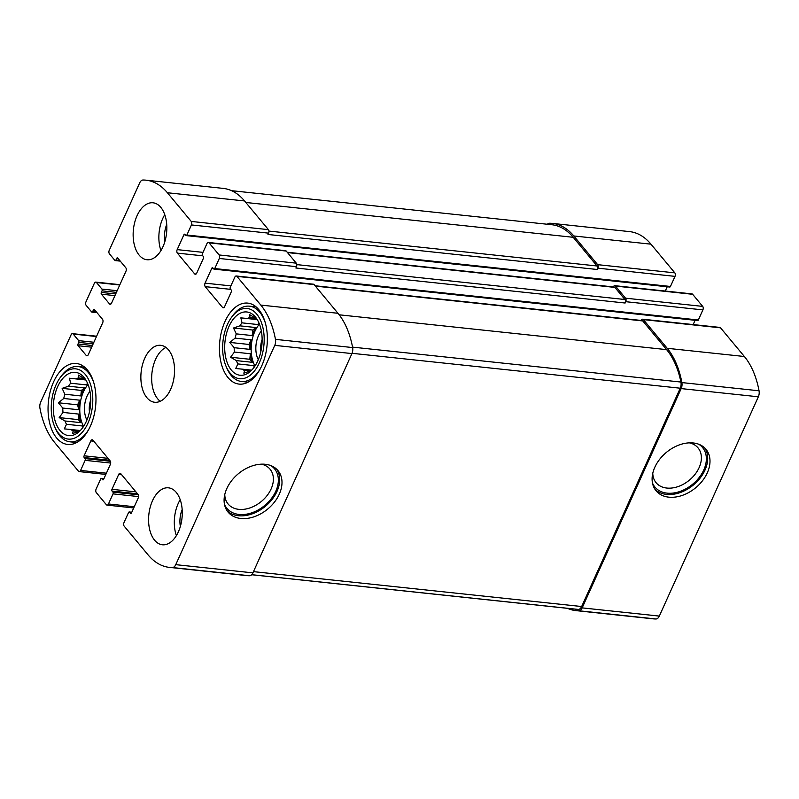 <?xml version="1.0" encoding="UTF-8"?>
<svg xmlns="http://www.w3.org/2000/svg" width="799" height="799" viewBox="0 0 799 799"><rect width="100%" height="100%" fill="white"/><g stroke="black" fill="none" stroke-linecap="round" stroke-linejoin="round"><path stroke-width="1.2" d="M254.491 366.731A27.046 15.74 96.1 0 1 253.832 365.622L237.882 363.925A27.046 15.74 -83.9 0 1 236.364 360.609L230.571 357.233L234.417 352.059L250.367 353.757A27.046 15.74 96.1 0 0 252.314 362.307L236.364 360.609M250.127 349.393L248.998 344.459L251.096 339.815A27.046 15.74 96.1 0 0 250.127 349.393L234.177 347.695A27.046 15.74 -83.9 0 0 234.417 352.059M251.096 339.815L235.146 338.117A27.046 15.74 -83.9 0 1 236.254 333.872L233.528 327.999L239.88 325.842L255.83 327.54A27.046 15.74 96.1 0 0 253.822 331.315A27.046 15.74 96.1 0 0 252.204 335.57L236.254 333.872M259.445 324.164A27.046 15.74 -83.9 0 0 254.851 331.425A27.046 15.74 -83.9 0 0 255.001 365.982M259.106 323.325A27.046 15.74 96.1 0 0 257.987 324.554L242.037 322.856A27.046 15.74 -83.9 0 0 239.88 325.842M257.198 319.56L247.35 318.511A27.046 15.74 -83.9 0 1 249.977 317.583L249.757 314.726L255.56 318.092A27.046 15.74 -83.9 0 1 256.569 318.581M255.82 318.202L249.977 317.583M250.027 371.106L244.614 370.536L243.845 373.203L250.197 371.046A27.046 15.74 -83.9 0 0 251.006 370.836M251.695 370.157L242.227 369.148A27.046 15.74 -83.9 0 0 244.614 370.536M229.033 326.322A31.81 18.517 -83.9 0 0 227.545 363.515A31.81 18.517 -83.9 0 0 247.95 373.223A31.81 18.517 -83.9 0 0 261.822 345.558A31.81 18.517 -83.9 0 0 254.082 315.605A31.81 18.517 -83.9 0 0 229.033 326.322M234.177 347.695L229.762 342.411L235.146 338.117M242.227 369.148L235.715 368.509L237.882 363.925M242.037 322.856L240.849 317.862L247.35 318.511M83.106 427.095A27.046 15.74 96.1 0 1 82.447 425.987L66.487 424.289A27.046 15.74 -83.9 0 1 64.969 420.973L59.176 417.597L63.021 412.424L78.971 414.122A27.046 15.74 96.1 0 0 80.929 422.661L64.969 420.973M78.741 409.757L77.613 404.823L79.71 400.179A27.046 15.74 96.1 0 0 78.741 409.757L62.781 408.059A27.046 15.74 -83.9 0 0 63.021 412.424M79.71 400.179L63.75 398.481A27.046 15.74 -83.9 0 1 64.859 394.237L62.132 388.364L68.494 386.207L84.444 387.905A27.046 15.74 96.1 0 0 82.437 391.68A27.046 15.74 96.1 0 0 80.819 395.934L64.859 394.237M88.06 384.529A27.046 15.74 -83.9 0 0 83.466 391.79A27.046 15.74 -83.9 0 0 83.615 426.346M87.72 383.69A27.046 15.74 96.1 0 0 86.602 384.918L70.642 383.22A27.046 15.74 -83.9 0 0 68.494 386.207M85.813 379.924L75.965 378.876A27.046 15.74 -83.9 0 1 78.592 377.947L78.372 375.091L84.165 378.456A27.046 15.74 -83.9 0 1 85.173 378.946M84.424 378.566L78.592 377.947M78.642 431.47L73.228 430.901L72.449 433.567L78.811 431.41A27.046 15.74 -83.9 0 0 79.62 431.2M80.3 430.521L70.841 429.512A27.046 15.74 -83.9 0 0 73.228 430.901M57.648 386.686A31.81 18.517 -83.9 0 0 56.16 423.879A31.81 18.517 -83.9 0 0 76.564 433.587A31.81 18.517 -83.9 0 0 90.427 405.922A31.81 18.517 -83.9 0 0 82.687 375.969A31.81 18.517 -83.9 0 0 57.648 386.686M62.781 408.059L58.377 402.776L63.75 398.481M70.841 429.512L64.329 428.873L66.487 424.289M70.642 383.22L69.453 378.227L75.965 378.876M90.736 399.929A15.64 9.109 -83.9 0 0 89.468 411.845M262.122 339.565A15.64 9.109 -83.9 0 0 260.854 351.48M101.313 292.434A1.268 0.739 96.1 0 0 101.403 294.182L109.453 303.86A2.547 1.478 96.1 0 0 110.142 304.269A2.547 1.478 96.1 0 0 111.56 303.121L125.962 271.241A2.547 1.478 96.1 0 0 125.763 267.725L117.723 258.047A1.268 0.739 96.1 0 0 117.373 257.847A1.268 0.739 96.1 0 0 116.664 258.427L115.945 260.015A1.268 0.739 96.1 0 1 115.236 260.594A1.268 0.739 96.1 0 1 114.886 260.384L109.433 253.822A2.547 1.478 96.1 0 1 109.243 250.317L139.675 182.911A6.362 3.705 96.1 0 1 142.981 180.025A78.901 45.933 96.1 0 1 145.977 180.175A78.901 45.933 96.1 0 1 167.391 192.739L191.241 221.433A2.547 1.478 96.1 0 1 191.43 224.938L186.876 235.036A1.268 0.739 96.1 0 1 186.167 235.605A1.268 0.739 96.1 0 1 185.817 235.405L184.959 234.367A1.268 0.739 96.1 0 0 184.609 234.167A1.268 0.739 96.1 0 0 183.9 234.746L177.188 249.618A2.547 1.478 96.1 0 0 177.378 253.123L194.616 273.867A2.547 1.478 96.1 0 0 195.306 274.277A2.547 1.478 96.1 0 0 196.734 273.128L203.445 258.247A1.268 0.739 96.1 0 0 203.355 256.489L202.487 255.45A1.268 0.739 96.1 0 1 202.397 253.702L206.951 243.605A2.547 1.478 96.1 0 1 208.369 242.457A2.547 1.478 96.1 0 1 209.058 242.856L219.126 254.961A2.547 1.478 96.1 0 1 219.316 258.467L214.751 268.564A1.268 0.739 96.1 0 1 214.042 269.133A1.268 0.739 96.1 0 1 213.703 268.933L212.834 267.895A1.268 0.739 96.1 0 0 212.494 267.695A1.268 0.739 96.1 0 0 211.785 268.264L205.063 283.146A2.547 1.478 96.1 0 0 205.253 286.651L222.502 307.395A2.547 1.478 96.1 0 0 223.191 307.805A2.547 1.478 96.1 0 0 224.609 306.656L231.33 291.775A1.268 0.739 96.1 0 0 231.231 290.017L230.372 288.978A1.268 0.739 96.1 0 1 230.272 287.231L234.836 277.133A2.547 1.478 96.1 0 1 236.254 275.985A2.547 1.478 96.1 0 1 236.943 276.384L260.804 305.078A78.901 45.933 96.1 0 1 275.465 339.365A6.362 3.705 96.1 0 1 274.766 345.368L175.75 564.653A6.362 3.705 96.1 0 1 172.444 567.54A78.901 45.933 96.1 0 1 169.438 567.39A78.901 45.933 96.1 0 1 148.035 554.826L124.175 526.141A2.547 1.478 96.1 0 1 123.985 522.636L128.549 512.539A1.268 0.739 96.1 0 1 129.258 511.959A1.268 0.739 96.1 0 1 129.598 512.159L130.467 513.198A1.268 0.739 96.1 0 0 130.806 513.407A1.268 0.739 96.1 0 0 131.515 512.828L138.237 497.947A2.547 1.478 96.1 0 0 138.047 494.441L120.799 473.707A2.547 1.478 96.1 0 0 120.11 473.298A2.547 1.478 96.1 0 0 118.691 474.446L111.97 489.328A1.268 0.739 96.1 0 0 112.07 491.075L112.929 492.114A1.268 0.739 96.1 0 1 113.029 493.872L108.464 503.969A2.547 1.478 96.1 0 1 107.046 505.118A2.547 1.478 96.1 0 1 106.357 504.708L96.299 492.613A2.547 1.478 96.1 0 1 96.11 489.108L100.664 479.01A1.268 0.739 96.1 0 1 101.373 478.431A1.268 0.739 96.1 0 1 101.723 478.631L102.582 479.67A1.268 0.739 96.1 0 0 102.931 479.879A1.268 0.739 96.1 0 0 103.64 479.3L110.352 464.419A2.547 1.478 96.1 0 0 110.162 460.913L92.924 440.179A2.547 1.478 96.1 0 0 92.225 439.77A2.547 1.478 96.1 0 0 90.806 440.918L84.095 455.8A1.268 0.739 96.1 0 0 84.185 457.547L85.054 458.586A1.268 0.739 96.1 0 1 85.143 460.344L80.589 470.441A2.547 1.478 96.1 0 1 79.171 471.59A2.547 1.478 96.1 0 1 78.472 471.18L54.622 442.496A78.901 45.933 96.1 0 1 39.95 408.209A6.362 3.705 96.1 0 1 40.659 402.207L71.091 334.801A2.547 1.478 96.1 0 1 72.509 333.652A2.547 1.478 96.1 0 1 73.198 334.062L78.662 340.624A1.268 0.739 96.1 0 1 78.751 342.381L78.032 343.979A1.268 0.739 96.1 0 0 78.132 345.727L86.182 355.405A2.547 1.478 96.1 0 0 86.871 355.815A2.547 1.478 96.1 0 0 88.29 354.666L102.681 322.786A2.547 1.478 96.1 0 0 102.492 319.27L94.442 309.593A1.268 0.739 96.1 0 0 94.102 309.393A1.268 0.739 96.1 0 0 93.393 309.962L92.674 311.56A1.268 0.739 96.1 0 1 91.965 312.139A1.268 0.739 96.1 0 1 91.615 311.93L86.152 305.368A2.547 1.478 96.1 0 1 85.962 301.852L94.362 283.255A2.547 1.478 96.1 0 1 95.78 282.107A2.547 1.478 96.1 0 1 96.469 282.516L101.932 289.078A1.268 0.739 96.1 0 1 102.032 290.836L101.313 292.434L115.695 293.962M145.977 180.175L223.151 188.384A78.901 45.933 96.1 0 1 244.554 200.948L268.414 229.643A2.547 1.478 96.1 0 1 268.604 233.148L268.005 234.477L597.243 269.493L597.842 268.164L675.015 276.364L670.451 286.461A1.268 0.739 96.1 0 1 669.742 287.041L186.167 235.605M208.369 242.457L285.543 250.666A2.547 1.478 96.1 0 1 286.232 251.066L296.289 263.161A2.547 1.478 96.1 0 1 296.479 266.676L295.88 268.005L625.128 303.021L625.727 301.692L702.89 309.892L698.336 319.99A1.268 0.739 96.1 0 1 697.627 320.569L214.042 269.133M236.254 275.985L313.418 284.194A2.547 1.478 96.1 0 1 314.107 284.594L337.967 313.288A78.901 45.933 96.1 0 1 352.639 347.565A6.362 3.705 96.1 0 1 351.93 353.577L252.913 572.863A6.362 3.705 96.1 0 1 249.608 575.749A78.901 45.933 96.1 0 1 246.611 575.6L169.438 567.39M226.806 488.589A32.449 22.961 140.3 0 0 228.095 512.129A32.449 22.961 140.3 0 0 267.725 509.043A32.449 22.961 140.3 0 0 277.992 470.631A32.449 22.961 140.3 0 0 251.665 466.097A32.449 22.961 140.3 0 0 226.806 488.589M547.325 224.259A6.362 3.705 96.1 0 1 549.392 223.251A78.901 45.933 96.1 0 1 552.389 223.4A78.901 45.933 96.1 0 1 573.802 235.965L650.965 244.174L674.825 272.858A2.547 1.478 96.1 0 1 675.015 276.364M552.389 223.4L629.562 231.61A78.901 45.933 96.1 0 1 650.965 244.174M597.842 268.164A2.547 1.478 96.1 0 0 597.652 264.659L573.802 235.965M667.215 286.771L665.277 291.046M625.727 301.692A2.547 1.478 96.1 0 0 625.537 298.177L615.48 286.082A2.547 1.478 96.1 0 0 614.791 285.682A2.547 1.478 96.1 0 0 613.362 286.831L613.322 286.911M614.791 285.682L691.954 293.882A2.547 1.478 96.1 0 1 692.643 294.292L702.701 306.387A2.547 1.478 96.1 0 1 702.89 309.892M695.09 320.299L693.162 324.574M567.48 608.329A78.901 45.933 96.1 0 0 575.849 610.616A78.901 45.933 96.1 0 0 578.856 610.766A6.362 3.705 96.1 0 0 582.161 607.879L681.177 388.594A6.362 3.705 96.1 0 0 681.887 382.581A78.901 45.933 96.1 0 0 667.215 348.304L643.355 319.61A2.547 1.478 96.1 0 0 642.666 319.21A2.547 1.478 96.1 0 0 641.247 320.359L641.207 320.439M642.666 319.21L719.829 327.41A2.547 1.478 96.1 0 1 720.528 327.82L744.378 356.504A78.901 45.933 96.1 0 1 759.05 390.791A6.362 3.705 96.1 0 1 758.341 396.793L659.325 616.089A6.362 3.705 96.1 0 1 656.019 618.975A78.901 45.933 96.1 0 1 653.023 618.826L575.849 610.616M654.81 467.285A32.449 22.961 140.3 0 0 656.099 490.816A32.449 22.961 140.3 0 0 695.729 487.73A32.449 22.961 140.3 0 0 705.996 449.328A32.449 22.961 140.3 0 0 679.659 444.783A32.449 22.961 140.3 0 0 654.81 467.285M162.926 246.821A28.634 16.669 96.1 0 1 146.966 259.735A28.634 16.669 96.1 0 1 137.058 215.71A28.634 16.669 96.1 0 1 153.018 202.796A28.634 16.669 96.1 0 1 162.926 246.821M178.367 531.854A28.634 16.669 96.1 0 1 162.397 544.778A28.634 16.669 96.1 0 1 152.489 500.753A28.634 16.669 96.1 0 1 168.459 487.829A28.634 16.669 96.1 0 1 178.367 531.854M53.623 381.842A40.719 23.7 -83.9 0 0 67.705 444.464A40.719 23.7 -83.9 0 0 95.59 406.471A40.719 23.7 -83.9 0 0 76.324 363.475A40.719 23.7 -83.9 0 0 53.623 381.842M225.008 321.478A40.719 23.7 -83.9 0 0 239.101 384.099A40.719 23.7 -83.9 0 0 266.976 346.107A40.719 23.7 -83.9 0 0 247.71 303.111A40.719 23.7 -83.9 0 0 225.008 321.478M144.779 358.232A28.634 16.669 -83.9 0 0 154.686 402.257A28.634 16.669 -83.9 0 0 174.282 375.55A28.634 16.669 -83.9 0 0 160.739 345.318A28.634 16.669 -83.9 0 0 144.779 358.232M315.076 285.762L642.066 320.539A2.547 1.478 96.1 0 1 642.756 320.938L666.616 349.632A78.901 45.933 96.1 0 1 680.918 382.052A6.362 3.705 96.1 0 1 680.239 388.204L581.662 606.531A6.362 3.705 96.1 0 1 578.256 609.417A78.901 45.933 96.1 0 1 576.449 609.287L251.675 574.741M287.201 252.234L614.181 287.011A2.547 1.478 96.1 0 1 614.88 287.41L624.938 299.515A2.547 1.478 96.1 0 1 625.128 303.021M231.52 190.671L551.789 224.729A78.901 45.933 96.1 0 1 573.203 237.293L597.053 265.987A2.547 1.478 96.1 0 1 597.243 269.493M652.773 473.268A27.256 19.286 140.3 0 0 656.119 482.726A27.256 19.286 140.3 0 0 689.407 480.129A27.256 19.286 140.3 0 0 698.026 447.879A27.256 19.286 140.3 0 0 689.347 442.856M652.443 482.896A30.951 21.903 140.3 0 0 692.753 484.144A30.951 21.903 140.3 0 0 698.865 444.294M655.02 489.378A32.449 22.961 140.3 0 0 693.432 484.963A32.449 22.961 140.3 0 0 704.768 448.009M224.769 494.581A27.256 19.286 140.3 0 0 228.124 504.029A27.256 19.286 140.3 0 0 261.403 501.432A27.256 19.286 140.3 0 0 270.032 469.183A27.256 19.286 140.3 0 0 261.343 464.159M224.449 504.199A30.951 21.903 140.3 0 0 264.749 505.457A30.951 21.903 140.3 0 0 270.861 465.607M227.016 510.681A32.449 22.961 140.3 0 0 265.428 506.276A32.449 22.961 140.3 0 0 276.764 469.313M165.972 347.445A28.634 16.669 -83.9 0 0 155.575 359.38A28.634 16.669 -83.9 0 0 160.249 401.278M261.343 331.016A19.086 11.116 -83.9 0 0 258.447 335.75A19.086 11.116 -83.9 0 0 258.297 359.68M227.455 324.424A35.316 20.554 -83.9 0 0 226.167 366.561A35.316 20.554 -83.9 0 0 255.151 370.067A35.316 20.554 -83.9 0 0 260.454 320.199A35.316 20.554 -83.9 0 0 231.38 317.533A35.316 20.554 -83.9 0 0 227.455 324.424M226.167 366.561L226.976 368.439A37.863 22.042 -83.9 0 0 241.458 381.463A37.863 22.042 -83.9 0 0 260.294 368.788M265.208 322.526A37.863 22.042 -83.9 0 0 249.468 306.177A37.863 22.042 -83.9 0 0 232.569 315.875L231.38 317.533M89.957 391.38A19.086 11.116 -83.9 0 0 87.061 396.114A19.086 11.116 -83.9 0 0 86.911 420.044M56.06 384.788A35.316 20.554 -83.9 0 0 54.771 426.926A35.316 20.554 -83.9 0 0 83.755 430.431A35.316 20.554 -83.9 0 0 89.059 380.564A35.316 20.554 -83.9 0 0 59.985 377.897A35.316 20.554 -83.9 0 0 56.06 384.788M54.771 426.926L55.59 428.803A37.863 22.042 -83.9 0 0 70.072 441.827A37.863 22.042 -83.9 0 0 88.899 429.153M93.823 382.891A37.863 22.042 -83.9 0 0 78.072 366.541A37.863 22.042 -83.9 0 0 61.183 376.239L59.985 377.897M180.194 499.715A28.634 16.669 -83.9 0 0 178.217 503.48A28.634 16.669 -83.9 0 0 176.379 535.63M182.152 509.542A19.086 11.116 -83.9 0 0 180.354 526.431M164.764 214.681A28.634 16.669 -83.9 0 0 162.776 218.447A28.634 16.669 -83.9 0 0 160.939 250.596M166.721 224.499A19.086 11.116 -83.9 0 0 164.924 241.398M77.613 404.823L58.377 402.776M80.929 422.661L78.412 419.645L59.176 417.597M78.412 419.645L78.971 414.122M82.796 427.535L82.447 425.987M85.843 379.974L69.453 378.227M86.602 384.918L87.441 383.051M80.819 395.934L81.378 390.411L84.444 387.905M81.378 390.411L62.132 388.364M248.998 344.459L229.762 342.411M252.314 362.307L249.807 359.28L230.571 357.233M249.807 359.28L250.367 353.757M254.182 367.17L253.832 365.622M257.228 319.61L240.849 317.862M257.987 324.554L258.836 322.686M252.204 335.57L252.764 330.047L255.83 327.54M252.764 330.047L233.528 327.999M96.469 282.516L119.75 284.993M167.391 192.739L244.554 200.948M191.241 221.433L268.414 229.643M191.43 224.938L268.604 233.148M209.058 242.856L286.232 251.066M219.126 254.961L296.289 263.161M219.316 258.467L296.479 266.676M236.943 276.384L314.107 284.594M260.804 305.078L337.967 313.288M275.465 339.365L352.639 347.565M274.766 345.368L351.93 353.577M175.75 564.653L252.913 572.863M172.444 567.54L249.608 575.749M108.464 503.969L134.282 506.716M80.589 470.441L106.397 473.188M73.198 334.062L96.479 336.539M101.932 289.078L117.173 290.706M102.032 290.836L116.414 292.364M101.403 294.182L114.946 295.63M109.453 303.86L110.901 304.019M116.664 258.427L118.162 258.586M115.945 260.015L119.68 260.414M597.652 264.659L674.825 272.858M186.876 235.036L670.451 286.461M183.9 234.746L185.398 234.896M177.188 249.618L202.996 252.364M177.378 253.123L202.806 255.83M194.616 273.867L196.075 274.017M615.48 286.082L692.643 294.292M625.537 298.177L702.701 306.387M214.751 268.564L698.336 319.99M211.785 268.264L213.283 268.424M205.063 283.146L230.881 285.892M205.253 286.651L230.681 289.358M222.502 307.395L223.95 307.545M643.355 319.61L720.528 327.82M667.215 348.304L744.378 356.504M681.887 382.581L759.05 390.791M681.177 388.594L758.341 396.793M582.161 607.879L659.325 616.089M578.856 610.766L656.019 618.975M129.598 512.159L131.715 512.389M130.467 513.198L131.186 513.278M118.691 474.446L121.678 474.766M111.97 489.328L135.91 491.874M112.07 491.075L137.498 493.782M112.929 492.114L138.277 494.811M113.029 493.872L138.567 496.588M101.723 478.631L103.84 478.861M102.582 479.67L103.311 479.75M90.806 440.918L93.803 441.238M84.095 455.8L108.025 458.346M84.185 457.547L109.613 460.254M85.054 458.586L110.402 461.283M85.143 460.344L110.691 463.06M78.662 340.624L93.892 342.252M78.751 342.381L93.143 343.91M78.032 343.979L92.424 345.508M78.132 345.727L91.675 347.166M86.182 355.405L87.63 355.565M93.393 309.962L94.891 310.122M92.674 311.56L96.409 311.96M315.385 286.122L642.756 320.938M339.185 314.806L666.616 349.632M352.549 347.126L680.918 382.052M352.049 353.308L680.239 388.204M253.473 571.635L581.662 606.531M251.725 574.691L578.256 609.417M287.5 252.594L614.88 287.41M296.809 264.609L624.938 299.515M268.933 231.081L597.053 265.987M245.822 202.477L573.203 237.293M95.78 282.107L119.89 284.674M107.046 505.118L133.723 507.954M79.171 471.59L105.838 474.426M72.509 333.652L96.619 336.219M115.236 260.594L120.279 261.123M129.258 511.959L131.785 512.229M101.373 478.431L103.91 478.701M91.965 312.139L97.009 312.669M256.089 306.876L249.468 306.177M248.08 382.172L241.458 381.463M84.704 367.24L78.072 366.541M76.694 442.536L70.072 441.827"/></g></svg>
